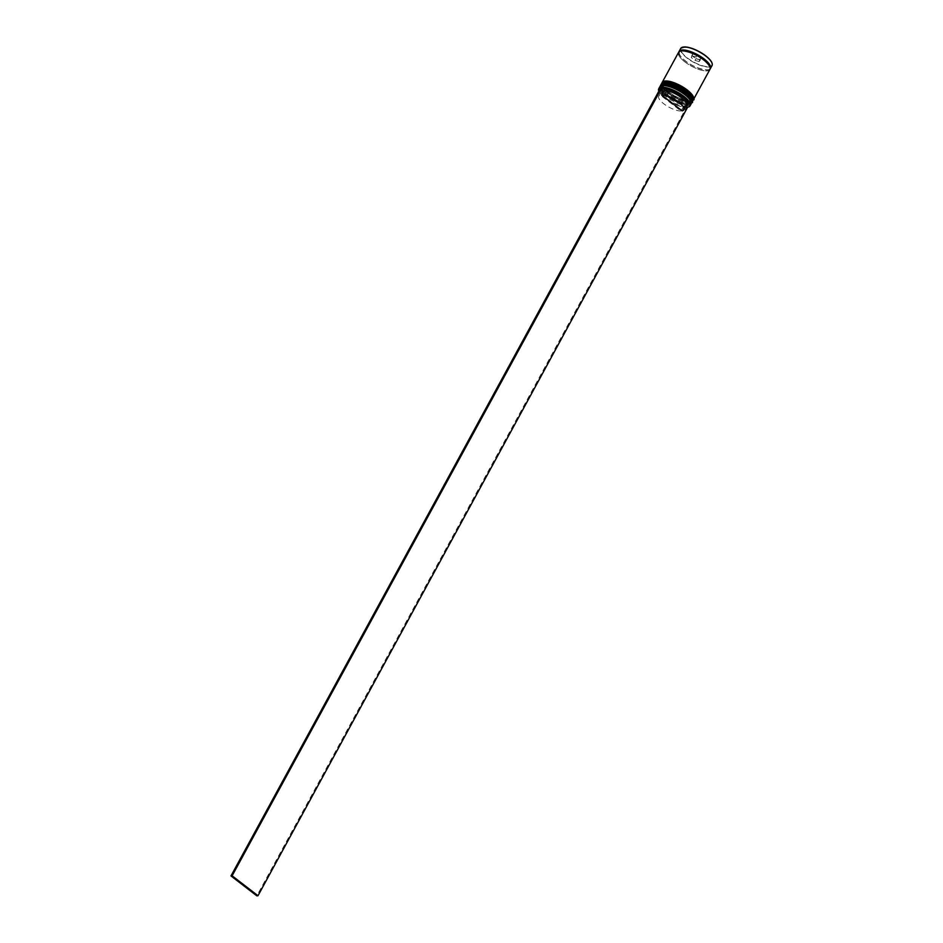 <?xml version="1.0" encoding="UTF-8"?>
<svg xmlns="http://www.w3.org/2000/svg" width="943" height="943" viewBox="0 0 943 943"><rect width="100%" height="100%" fill="white"/><g stroke="black" fill="none" stroke-linecap="round" stroke-linejoin="round"><path stroke-width="0.71" stroke-dasharray="4.71 3.54" d="M687.918 107.137A17.846 5.953 28.6 0 1 665.121 98.331A17.846 5.953 28.6 0 1 658.792 91.247A17.622 5.882 -151.4 0 0 658.851 91.4A17.622 5.882 -151.4 0 0 665.133 98.508A17.622 5.882 -151.4 0 0 686.48 107.337L256.838 895.85M662.151 87.569A17.622 5.882 -151.4 0 0 660.984 87.699A17.622 5.882 -151.4 0 0 660.689 87.77M690.7 100.96A17.174 5.729 28.6 0 1 690.7 103.282A17.174 5.729 28.6 0 1 666.677 96.08A17.174 5.729 28.6 0 1 660.548 86.827A17.174 5.729 28.6 0 1 662.493 85.577M659.652 87.062A17.846 5.953 -151.4 0 0 666.029 96.669A17.846 5.953 -151.4 0 0 690.995 104.154M692.209 98.19A17.174 5.729 28.6 0 1 692.221 100.512A17.174 5.729 28.6 0 1 668.186 93.31A17.174 5.729 28.6 0 1 662.057 84.068A17.174 5.729 28.6 0 1 664.002 82.807M661.161 84.292A17.846 5.953 -151.4 0 0 667.538 93.899A17.846 5.953 -151.4 0 0 692.504 101.384M691.525 100.052A17.174 5.729 28.6 0 1 684.194 102.964A17.174 5.729 28.6 0 1 667.385 94.783A17.174 5.729 28.6 0 1 661.243 85.542A17.174 5.729 28.6 0 1 685.278 92.744A17.174 5.729 28.6 0 1 691.408 101.985A17.174 5.729 28.6 0 1 667.385 94.783A17.174 5.729 28.6 0 1 662.811 84.398M691.832 102.551A17.846 5.953 28.6 0 1 667.031 94.819A17.846 5.953 28.6 0 1 660.536 85.483M693.034 97.282A17.174 5.729 28.6 0 1 685.714 100.194A17.174 5.729 28.6 0 1 668.893 92.013A17.174 5.729 28.6 0 1 662.752 82.772A17.174 5.729 28.6 0 1 686.787 89.974A17.174 5.729 28.6 0 1 692.916 99.215A17.174 5.729 28.6 0 1 668.893 92.013A17.174 5.729 28.6 0 1 664.32 81.628M693.353 99.781A17.846 5.953 28.6 0 1 668.54 92.049A17.846 5.953 28.6 0 1 662.045 82.725M709.914 69.44A17.846 5.953 28.6 0 1 684.948 61.955A17.846 5.953 28.6 0 1 678.583 52.36M710.103 68.945A17.846 5.953 28.6 0 1 685.455 61.036A17.846 5.953 28.6 0 1 678.889 51.924M681.023 111.003A14.275 4.762 28.6 0 1 663.86 103.848A14.275 4.762 28.6 0 1 658.756 96.162A14.275 4.762 28.6 0 1 660.406 95.113L681.023 111.003L683.545 106.394A14.275 4.762 28.6 0 1 666.371 99.227A14.275 4.762 28.6 0 1 661.279 93.463A14.275 4.762 28.6 0 1 661.279 91.542A14.275 4.762 28.6 0 1 662.917 90.504L660.406 95.113M683.545 106.394L684.854 106.087A15.394 5.139 28.6 0 1 666.3 98.367A15.394 5.139 28.6 0 1 660.807 92.166A15.394 5.139 28.6 0 1 662.611 88.948L662.917 90.504M684.854 106.087L686.48 107.337A17.622 5.882 28.6 0 0 687.636 107.207M660.807 87.558L662.611 88.948M686.021 105.958L684.701 106.253A14.275 4.762 28.6 0 0 684.724 106.253L685.926 105.981M695.981 58.619L700.378 59.857L700.861 58.065L696.936 55.048L692.539 53.822L692.056 55.602L695.899 58.725L692.174 55.849L692.622 54.14L696.818 55.319L700.555 58.195L700.095 59.892L695.899 58.725L694.991 60.387L691.266 57.511L692.056 55.602M691.266 57.511L692.539 53.822M691.726 55.802L695.91 56.981L699.647 59.857L699.187 61.554L700.378 59.857M699.187 61.554L694.991 60.387M699.647 59.857L700.861 58.065M695.91 56.981L696.936 55.048M686.351 105.215A14.275 4.762 28.6 0 1 684.724 106.253M682.19 110.873L684.701 106.253M687.824 107.349L686.669 107.478M662.104 85.683A17.174 5.729 -151.4 0 0 666.677 96.08A17.174 5.729 -151.4 0 0 683.498 104.26A17.174 5.729 -151.4 0 0 690.818 101.337M666.63 95.561A17.846 5.953 28.6 0 1 660.253 85.954C659.251 88.666 661.361 92.025 666.571 96.056C678.312 104.084 686.645 106.406 691.596 103.046A17.846 5.953 28.6 0 1 666.63 95.561M660.312 85.872A17.846 5.953 -151.4 0 0 666.725 95.373A17.846 5.953 -151.4 0 0 691.643 102.952M663.613 82.913A17.174 5.729 -151.4 0 0 668.186 93.31A17.174 5.729 -151.4 0 0 685.007 101.49A17.174 5.729 -151.4 0 0 692.327 98.579M668.139 92.791A17.846 5.953 28.6 0 1 661.762 83.184C660.76 85.896 662.87 89.255 668.08 93.286C679.82 101.314 688.154 103.636 693.105 100.276A17.846 5.953 28.6 0 1 668.139 92.791M661.821 83.102A17.846 5.953 -151.4 0 0 668.233 92.603A17.846 5.953 -151.4 0 0 693.152 100.182M710.15 68.733A17.74 5.917 28.6 0 1 685.514 61.024A17.74 5.917 28.6 0 1 679.054 51.771M680.693 48.482A17.846 5.953 -151.4 0 0 687.058 58.077A17.846 5.953 -151.4 0 0 712.024 65.562M711.977 63.028A17.622 5.882 28.6 0 1 704.763 66.328A17.622 5.882 28.6 0 1 687.282 57.888A17.622 5.882 28.6 0 1 682.85 47.15M685.007 61.955A17.74 5.917 -151.4 0 0 707.097 70.796A17.74 5.917 -151.4 0 0 703.49 59.845A17.74 5.917 -151.4 0 0 681.4 51.005A17.74 5.917 -151.4 0 0 685.007 61.955M679.42 52.219C678.748 54.293 680.799 57.24 685.596 61.047C695.286 69.346 711.128 71.409 709.584 68.662C711.081 67.92 709.018 64.984 703.395 59.822C693.706 51.523 677.864 49.46 679.42 52.219M660.548 86.827L661.243 85.542M662.057 84.068L662.752 82.772M661.279 93.463L660.807 92.166M658.756 96.162L661.279 91.542M692.221 100.512L692.916 99.215M690.7 103.282L691.408 101.985"/><path stroke-width="1.41" d="M683.498 96.41A17.622 5.882 -151.4 0 0 662.151 87.569L663.778 88.819A15.394 5.139 28.6 0 1 682.284 96.504A15.394 5.139 28.6 0 1 686.08 105.946A15.394 5.139 28.6 0 1 686.021 105.958L687.636 107.207A17.622 5.882 -151.4 0 0 687.789 107.172A17.622 5.882 -151.4 0 0 683.498 96.41M660.689 87.77A17.622 5.882 -151.4 0 0 658.792 91.247A17.846 5.953 28.6 0 1 658.756 91.129A17.846 5.953 28.6 0 1 658.744 88.725A17.846 5.953 28.6 0 1 683.71 96.21A17.846 5.953 28.6 0 1 690.087 105.816A17.846 5.953 28.6 0 1 688.06 107.113A17.846 5.953 28.6 0 1 687.918 107.137M661.68 85.766L662.493 85.577A17.174 5.729 28.6 0 1 684.571 94.029A17.174 5.729 28.6 0 1 690.7 100.96L690.983 101.75A17.846 5.953 -151.4 0 0 684.618 94.548A17.846 5.953 -151.4 0 0 661.68 85.766A17.846 5.953 -151.4 0 0 659.652 87.062L658.744 88.725M663.188 82.996L664.002 82.807A17.174 5.729 28.6 0 1 686.08 91.271A17.174 5.729 28.6 0 1 692.209 98.19L692.492 98.98A17.846 5.953 -151.4 0 0 686.127 91.777A17.846 5.953 -151.4 0 0 663.188 82.996A17.846 5.953 -151.4 0 0 661.161 84.292L660.654 85.224A17.846 5.953 28.6 0 1 685.62 92.697A17.846 5.953 28.6 0 1 691.997 102.304A17.846 5.953 28.6 0 1 691.832 102.551M662.045 82.725A17.846 5.953 28.6 0 1 662.175 82.454A17.846 5.953 28.6 0 1 687.141 89.927A17.846 5.953 28.6 0 1 693.506 99.534A17.846 5.953 28.6 0 1 693.353 99.781M662.175 82.454L678.583 52.36A17.846 5.953 28.6 0 1 703.549 59.833A17.846 5.953 28.6 0 1 709.914 69.44L693.506 99.534M678.889 51.924A17.846 5.953 28.6 0 1 679.078 51.429A17.846 5.953 28.6 0 1 704.044 58.914A17.846 5.953 28.6 0 1 710.421 68.521A17.846 5.953 28.6 0 1 710.103 68.945M691.997 102.304L692.504 101.384A17.846 5.953 -151.4 0 0 692.492 98.98M690.087 105.816L690.995 104.154A17.846 5.953 -151.4 0 0 690.983 101.75M663.778 88.819L664.084 90.363A14.275 4.762 28.6 0 1 679.243 96.092A14.275 4.762 28.6 0 1 686.351 105.215L683.828 109.824A14.275 4.762 28.6 0 1 682.19 110.873L661.562 94.984A14.275 4.762 28.6 0 1 676.732 100.712A14.275 4.762 28.6 0 1 683.828 109.824M664.084 90.363L661.562 94.984M687.636 107.207L257.993 895.72L232.131 875.799L661.962 87.428L660.807 87.558L230.976 875.929L232.131 875.799M257.993 895.72L256.838 895.85L230.976 875.929M690.818 101.337A17.174 5.729 -151.4 0 0 684.571 94.029A17.174 5.729 -151.4 0 0 662.104 85.683M660.017 86.591L660.253 85.954A17.846 5.953 28.6 0 1 685.219 93.44A17.846 5.953 28.6 0 1 691.596 103.046L691.69 102.858A17.846 5.953 -151.4 0 0 685.325 93.251A17.846 5.953 -151.4 0 0 660.359 85.778A17.846 5.953 -151.4 0 0 660.312 85.872M662.811 84.398A17.174 5.729 28.6 0 1 685.278 92.744M685.431 92.862A17.174 5.729 28.6 0 1 691.525 100.052M691.643 102.952A17.846 5.953 -151.4 0 0 691.69 102.858C693.942 102.634 691.844 99.263 685.384 92.768C673.644 84.74 665.298 82.406 660.359 85.778L660.253 85.954M692.327 98.579A17.174 5.729 -151.4 0 0 686.08 91.271A17.174 5.729 -151.4 0 0 663.613 82.913M661.526 83.821L661.762 83.184A17.846 5.953 28.6 0 1 686.728 90.669A17.846 5.953 28.6 0 1 693.105 100.276L693.211 100.088A17.846 5.953 -151.4 0 0 686.834 90.481A17.846 5.953 -151.4 0 0 661.868 83.008A17.846 5.953 -151.4 0 0 661.821 83.102M664.32 81.628A17.174 5.729 28.6 0 1 686.787 89.974M686.94 90.092A17.174 5.729 28.6 0 1 693.034 97.282M693.152 100.182A17.846 5.953 -151.4 0 0 693.211 100.088C695.451 99.864 693.353 96.492 686.893 89.998C675.153 81.97 666.807 79.636 661.868 83.008L661.762 83.184M679.054 51.771A17.74 5.917 28.6 0 1 703.985 58.926A17.74 5.917 28.6 0 1 710.15 68.733M710.421 68.521L712.024 65.562A17.846 5.953 -151.4 0 0 705.659 55.955A17.846 5.953 -151.4 0 0 680.693 48.482C685.349 45.323 693.683 47.763 705.682 55.802A17.622 5.882 28.6 0 1 711.977 63.028M682.85 47.15A17.622 5.882 28.6 0 1 705.647 55.79C710.881 59.939 713.002 63.193 712.024 65.562M679.078 51.429L680.693 48.482"/></g></svg>
